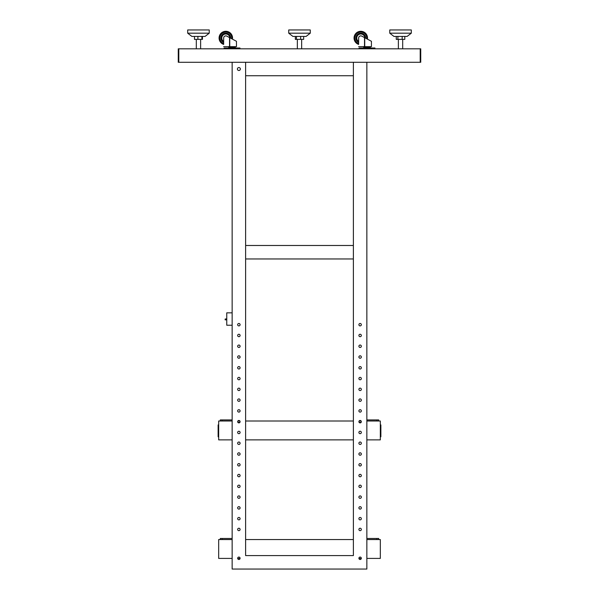 <?xml version="1.0" encoding="UTF-8"?>
<svg xmlns="http://www.w3.org/2000/svg" width="599" height="599" viewBox="0 0 599 599"><rect width="100%" height="100%" fill="white"/><g stroke="black" fill="none" stroke-linecap="round" stroke-linejoin="round"><path stroke-width="0.9" d="M359.041 48.811L359.041 48.002L359.041 48.811L359.041 48.002L373.589 48.002L373.589 48.811M364.566 47.194L364.566 48.002L364.566 47.194L363.893 47.194L370.085 47.194L369.411 47.194L369.411 48.002L369.411 47.194M363.893 47.194A0.404 0.404 0 0 1 363.488 46.789L370.489 46.789A0.404 0.404 0 0 1 370.085 47.194A0.404 0.404 0 0 0 370.489 46.789L370.489 46.655M364.521 46.116L364.521 37.587L361.811 36.135A2.156 2.156 0 0 0 358.636 38.029L358.636 44.416A6.739 6.739 0 0 1 354.054 38.029A6.739 6.739 0 0 0 358.636 44.416M371.028 41.076L367.434 39.152A6.739 6.739 0 0 0 360.793 31.298A6.739 6.739 0 0 0 354.054 38.029A6.739 6.739 0 0 1 360.793 31.298A6.739 6.739 0 0 1 367.524 38.029A6.739 6.739 0 0 0 360.793 31.298A6.739 6.739 0 0 0 354.054 38.029M224.063 48.811L224.063 48.002L224.063 48.811L224.063 48.002L238.612 48.002L238.612 48.811M234.434 48.002L234.434 47.194L235.108 47.194L234.434 47.194L234.434 48.002M229.589 48.002L229.589 47.194L228.915 47.194L235.108 47.194A0.404 0.404 0 0 0 235.512 46.789L235.512 46.789A0.404 0.404 0 0 1 235.108 47.194M235.512 46.789L228.511 46.789A0.404 0.404 0 0 0 228.915 47.194L229.589 47.194M229.544 46.116L229.544 37.587L226.834 36.135A2.156 2.156 0 0 0 223.659 38.029L223.659 44.416A6.739 6.739 0 0 1 219.077 38.029A6.739 6.739 0 0 0 223.659 44.416M223.659 46.655L236.455 46.655L236.455 41.294L229.544 37.587M236.051 41.076L232.457 39.152A6.739 6.739 0 0 0 225.816 31.298A6.739 6.739 0 0 0 219.077 38.029A6.739 6.739 0 0 1 225.816 31.298A6.739 6.739 0 0 1 232.547 38.029A6.739 6.739 0 0 0 225.816 31.298A6.739 6.739 0 0 0 219.077 38.029M226.759 319.844L225.142 319.844L225.142 319.035L226.759 318.878M232.142 312.835L226.759 312.835L226.759 325.227L232.142 325.227M220.29 421.007L220.29 419.929L220.29 421.007L220.29 419.929L232.142 419.929M380.328 426.263L380.867 426.263L380.867 436.768L380.328 436.768M366.858 421.007L380.328 421.007L380.328 439.868L366.858 439.868M237.87 422.355L239.892 422.355M359.108 422.355L361.13 422.355M245.62 439.868L353.38 439.868M237.87 421.007L239.892 421.007M245.62 421.007L353.38 421.007M359.108 421.007L361.13 421.007M396.261 36.419L396.261 39.377L404.804 39.377L404.804 36.419M397.893 36.419L397.893 39.377M402.169 36.419L402.169 39.377M407.133 36.419L411.311 33.185L407.133 36.419L393.932 36.419L389.754 33.185L389.754 29.95L411.296 29.95M411.296 33.185L389.754 33.185L393.932 36.419M218.672 424.916L218.133 424.916L218.133 436.768L218.672 436.768M239.959 48.811L239.959 48.002L238.612 48.002M229.439 46.655L229.439 46.116L229.836 46.655M236.455 46.655L236.455 41.294M221.772 38.029A4.043 4.043 0 0 1 225.673 33.993A4.043 4.043 0 0 1 229.844 37.752A4.043 4.043 0 0 0 225.673 33.993A4.043 4.043 0 0 0 223.659 41.451M232.142 439.868L218.672 439.868L218.672 421.007L232.142 421.007M353.38 258.955L245.62 258.955L245.62 245.485L353.38 245.485L353.38 258.955M374.937 48.811L374.937 48.002L373.589 48.002M358.636 46.655L371.432 46.655L371.432 41.294L364.521 37.587M364.417 46.655L364.417 46.116L364.813 46.655M356.749 38.029A4.043 4.043 0 0 1 360.65 33.993A4.043 4.043 0 0 1 364.821 37.752A4.043 4.043 0 0 0 360.65 33.993A4.043 4.043 0 0 0 358.636 41.451M178.802 62.281L178.802 48.811L420.738 48.811L420.738 62.281L420.199 62.281L420.199 48.811L420.199 62.281L178.802 62.281L178.802 48.811L178.262 48.811L178.262 62.281L178.802 62.281M378.71 421.007L378.71 419.929L376.823 419.929L376.823 421.007M366.858 419.929L376.823 419.929M295.329 36.419L295.329 39.377L303.671 39.377L303.671 36.419M296.468 36.419L296.468 39.377M300.638 36.419L300.638 39.377M310.275 33.185L306.104 36.419L292.896 36.419L288.725 33.185L288.725 29.95L310.275 29.95L310.275 33.185L288.725 33.185L292.896 36.419M380.867 426.263L380.867 424.916L380.328 424.916M353.38 75.751L245.62 75.751L245.62 62.281L245.62 555.58L353.38 555.58L353.38 62.281L232.142 62.281L232.142 569.05L366.858 569.05L366.858 62.281L353.38 62.281L353.38 75.751M194.48 36.419L194.48 39.377L202.455 39.377L202.455 36.419M197.895 36.419L197.895 39.377M201.885 36.419L201.885 39.377M209.246 33.185L205.068 36.419L191.867 36.419L187.689 33.185L187.689 29.95L209.246 29.95L209.246 33.185L187.689 33.185M366.858 539.549L380.328 539.549L380.328 558.41L366.858 558.41M353.38 539.549L245.62 539.549M232.142 558.41L218.672 558.41L218.672 539.549L232.142 539.549M361.324 558.41L358.913 558.41M240.087 558.41L237.676 558.41M240.364 69.012A1.483 1.483 0 0 1 238.881 70.495A1.483 1.483 0 0 1 237.399 69.012A1.483 1.483 0 0 1 238.881 67.53A1.483 1.483 0 0 1 240.364 69.012M237.668 529.449A1.213 1.213 0 0 0 238.881 530.662A1.213 1.213 0 0 0 240.094 529.449A1.213 1.213 0 0 0 238.881 528.236A1.213 1.213 0 0 0 237.668 529.449M237.668 518.667A1.213 1.213 0 0 0 238.881 519.88A1.213 1.213 0 0 0 240.094 518.667A1.213 1.213 0 0 0 238.881 517.454A1.213 1.213 0 0 0 237.668 518.667M237.668 507.892A1.213 1.213 0 0 0 238.881 509.105A1.213 1.213 0 0 0 240.094 507.892A1.213 1.213 0 0 0 238.881 506.679A1.213 1.213 0 0 0 237.668 507.892M237.668 497.118A1.213 1.213 0 0 0 238.881 498.331A1.213 1.213 0 0 0 240.094 497.118A1.213 1.213 0 0 0 238.881 495.905A1.213 1.213 0 0 0 237.668 497.118M237.668 486.343A1.213 1.213 0 0 0 238.881 487.549A1.213 1.213 0 0 0 240.094 486.343A1.213 1.213 0 0 0 238.881 485.13A1.213 1.213 0 0 0 237.668 486.343M237.668 475.561A1.213 1.213 0 0 0 238.881 476.774A1.213 1.213 0 0 0 240.094 475.561A1.213 1.213 0 0 0 238.881 474.348A1.213 1.213 0 0 0 237.668 475.561M237.668 464.787A1.213 1.213 0 0 0 238.881 466A1.213 1.213 0 0 0 240.094 464.787A1.213 1.213 0 0 0 238.881 463.574A1.213 1.213 0 0 0 237.668 464.787M237.668 454.012A1.213 1.213 0 0 0 238.881 455.225A1.213 1.213 0 0 0 240.094 454.012A1.213 1.213 0 0 0 238.881 452.799A1.213 1.213 0 0 0 237.668 454.012M237.668 443.23A1.213 1.213 0 0 0 238.881 444.443A1.213 1.213 0 0 0 240.094 443.23A1.213 1.213 0 0 0 238.881 442.017A1.213 1.213 0 0 0 237.668 443.23M237.668 432.456A1.213 1.213 0 0 0 238.881 433.669A1.213 1.213 0 0 0 240.094 432.456A1.213 1.213 0 0 0 238.881 431.243A1.213 1.213 0 0 0 237.668 432.456M237.668 421.681A1.213 1.213 0 0 0 238.881 422.894A1.213 1.213 0 0 0 240.094 421.681A1.213 1.213 0 0 0 238.881 420.468A1.213 1.213 0 0 0 237.668 421.681M237.668 410.907A1.213 1.213 0 0 0 238.881 412.112A1.213 1.213 0 0 0 240.094 410.907A1.213 1.213 0 0 0 238.881 409.694A1.213 1.213 0 0 0 237.668 410.907M237.668 400.125A1.213 1.213 0 0 0 238.881 401.337A1.213 1.213 0 0 0 240.094 400.125A1.213 1.213 0 0 0 238.881 398.912A1.213 1.213 0 0 0 237.668 400.125M237.668 389.35A1.213 1.213 0 0 0 238.881 390.563A1.213 1.213 0 0 0 240.094 389.35A1.213 1.213 0 0 0 238.881 388.137A1.213 1.213 0 0 0 237.668 389.35M237.668 378.575A1.213 1.213 0 0 0 238.881 379.788A1.213 1.213 0 0 0 240.094 378.575A1.213 1.213 0 0 0 238.881 377.363A1.213 1.213 0 0 0 237.668 378.575M237.668 367.793A1.213 1.213 0 0 0 238.881 369.006A1.213 1.213 0 0 0 240.094 367.793A1.213 1.213 0 0 0 238.881 366.588A1.213 1.213 0 0 0 237.668 367.793M237.668 357.019A1.213 1.213 0 0 0 238.881 358.232A1.213 1.213 0 0 0 240.094 357.019A1.213 1.213 0 0 0 238.881 355.806A1.213 1.213 0 0 0 237.668 357.019M237.668 346.244A1.213 1.213 0 0 0 238.881 347.457A1.213 1.213 0 0 0 240.094 346.244A1.213 1.213 0 0 0 238.881 345.031A1.213 1.213 0 0 0 237.668 346.244M237.668 335.47A1.213 1.213 0 0 0 238.881 336.683A1.213 1.213 0 0 0 240.094 335.47A1.213 1.213 0 0 0 238.881 334.257A1.213 1.213 0 0 0 237.668 335.47M237.668 324.688A1.213 1.213 0 0 0 238.881 325.901A1.213 1.213 0 0 0 240.094 324.688A1.213 1.213 0 0 0 238.881 323.475A1.213 1.213 0 0 0 237.668 324.688M360.119 557.063A1.213 1.213 0 0 1 361.332 558.275A1.213 1.213 0 0 1 360.119 559.488A1.213 1.213 0 0 1 358.906 558.275A1.213 1.213 0 0 1 360.119 557.063M238.881 557.063A1.213 1.213 0 0 1 240.094 558.275A1.213 1.213 0 0 1 238.881 559.488A1.213 1.213 0 0 1 237.668 558.275A1.213 1.213 0 0 1 238.881 557.063M360.119 530.662A1.213 1.213 0 0 0 361.332 529.449A1.213 1.213 0 0 0 360.119 528.236A1.213 1.213 0 0 0 358.906 529.449A1.213 1.213 0 0 0 360.119 530.662M360.119 325.901A1.213 1.213 0 0 0 361.332 324.688A1.213 1.213 0 0 0 360.119 323.475A1.213 1.213 0 0 0 358.906 324.688A1.213 1.213 0 0 0 360.119 325.901M360.119 336.683A1.213 1.213 0 0 0 361.332 335.47A1.213 1.213 0 0 0 360.119 334.257A1.213 1.213 0 0 0 358.906 335.47A1.213 1.213 0 0 0 360.119 336.683M360.119 347.457A1.213 1.213 0 0 0 361.332 346.244A1.213 1.213 0 0 0 360.119 345.031A1.213 1.213 0 0 0 358.906 346.244A1.213 1.213 0 0 0 360.119 347.457M360.119 358.232A1.213 1.213 0 0 0 361.332 357.019A1.213 1.213 0 0 0 360.119 355.806A1.213 1.213 0 0 0 358.906 357.019A1.213 1.213 0 0 0 360.119 358.232M360.119 369.006A1.213 1.213 0 0 0 361.332 367.793A1.213 1.213 0 0 0 360.119 366.588A1.213 1.213 0 0 0 358.906 367.793A1.213 1.213 0 0 0 360.119 369.006M360.119 379.788A1.213 1.213 0 0 0 361.332 378.575A1.213 1.213 0 0 0 360.119 377.363A1.213 1.213 0 0 0 358.906 378.575A1.213 1.213 0 0 0 360.119 379.788M360.119 390.563A1.213 1.213 0 0 0 361.332 389.35A1.213 1.213 0 0 0 360.119 388.137A1.213 1.213 0 0 0 358.906 389.35A1.213 1.213 0 0 0 360.119 390.563M360.119 401.337A1.213 1.213 0 0 0 361.332 400.125A1.213 1.213 0 0 0 360.119 398.912A1.213 1.213 0 0 0 358.906 400.125A1.213 1.213 0 0 0 360.119 401.337M360.119 412.112A1.213 1.213 0 0 0 361.332 410.907A1.213 1.213 0 0 0 360.119 409.694A1.213 1.213 0 0 0 358.906 410.907A1.213 1.213 0 0 0 360.119 412.112M360.119 422.894A1.213 1.213 0 0 0 361.332 421.681A1.213 1.213 0 0 0 360.119 420.468A1.213 1.213 0 0 0 358.906 421.681A1.213 1.213 0 0 0 360.119 422.894M360.119 433.669A1.213 1.213 0 0 0 361.332 432.456A1.213 1.213 0 0 0 360.119 431.243A1.213 1.213 0 0 0 358.906 432.456A1.213 1.213 0 0 0 360.119 433.669M360.119 444.443A1.213 1.213 0 0 0 361.332 443.23A1.213 1.213 0 0 0 360.119 442.017A1.213 1.213 0 0 0 358.906 443.23A1.213 1.213 0 0 0 360.119 444.443M360.119 455.225A1.213 1.213 0 0 0 361.332 454.012A1.213 1.213 0 0 0 360.119 452.799A1.213 1.213 0 0 0 358.906 454.012A1.213 1.213 0 0 0 360.119 455.225M360.119 466A1.213 1.213 0 0 0 361.332 464.787A1.213 1.213 0 0 0 360.119 463.574A1.213 1.213 0 0 0 358.906 464.787A1.213 1.213 0 0 0 360.119 466M360.119 476.774A1.213 1.213 0 0 0 361.332 475.561A1.213 1.213 0 0 0 360.119 474.348A1.213 1.213 0 0 0 358.906 475.561A1.213 1.213 0 0 0 360.119 476.774M360.119 487.549A1.213 1.213 0 0 0 361.332 486.343A1.213 1.213 0 0 0 360.119 485.13A1.213 1.213 0 0 0 358.906 486.343A1.213 1.213 0 0 0 360.119 487.549M360.119 498.331A1.213 1.213 0 0 0 361.332 497.118A1.213 1.213 0 0 0 360.119 495.905A1.213 1.213 0 0 0 358.906 497.118A1.213 1.213 0 0 0 360.119 498.331M360.119 509.105A1.213 1.213 0 0 0 361.332 507.892A1.213 1.213 0 0 0 360.119 506.679A1.213 1.213 0 0 0 358.906 507.892A1.213 1.213 0 0 0 360.119 509.105M360.119 519.88A1.213 1.213 0 0 0 361.332 518.667A1.213 1.213 0 0 0 360.119 517.454A1.213 1.213 0 0 0 358.906 518.667A1.213 1.213 0 0 0 360.119 519.88M232.142 538.471L220.29 538.471L220.29 539.549M378.71 539.549L378.71 538.471L376.823 538.471L376.823 539.549M366.858 538.471L376.823 538.471M218.133 426.263L218.672 426.263M218.672 435.421L218.133 435.421M225.411 48.811L225.411 48.002M229.754 46.116L229.754 37.7M232.457 39.152A6.739 6.739 0 0 0 232.547 38.029M231.701 38.74A5.93 5.93 0 0 0 225.816 32.106A5.93 5.93 0 0 0 223.659 43.555M230.66 38.186A4.852 4.852 0 0 0 225.816 33.185A4.852 4.852 0 0 0 223.659 42.379M360.388 48.811L360.388 48.002M364.731 46.116L364.731 37.7M367.434 39.152A6.739 6.739 0 0 0 367.524 38.029M366.678 38.74A5.93 5.93 0 0 0 360.793 32.106A5.93 5.93 0 0 0 358.636 43.555M365.637 38.186A4.852 4.852 0 0 0 360.793 33.185A4.852 4.852 0 0 0 358.636 42.379M380.867 435.421L380.328 435.421M222.177 421.007L222.177 419.929M222.177 539.549L222.177 538.471M402.685 48.811L402.685 39.377L402.685 48.811M411.311 33.185L411.311 29.95M301.656 48.811L301.656 39.377M297.344 48.811L297.344 39.377M196.315 48.811L196.315 39.377M200.628 48.811L200.628 39.377M398.372 48.811L398.372 39.377"/></g></svg>
